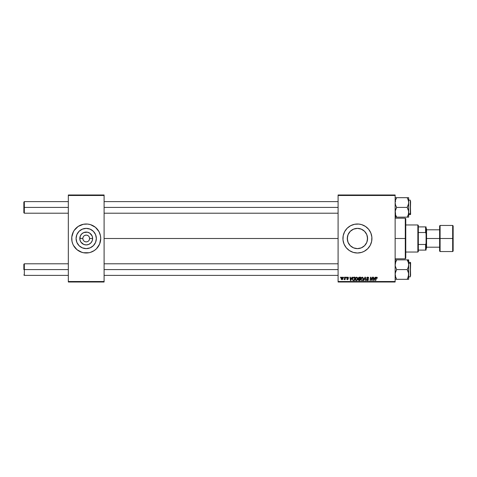 <?xml version="1.0" encoding="UTF-8"?>
<svg xmlns="http://www.w3.org/2000/svg" width="477" height="477" viewBox="0 0 477 477"><rect width="100%" height="100%" fill="white"/><g stroke="black" fill="none" stroke-linecap="round" stroke-linejoin="round"><path stroke-width="0.72" d="M86.212 228.37A10.13 10.13 0 0 0 76.666 235.113A10.13 10.13 0 0 1 86.212 228.37L90.093 229.139L93.379 231.333L95.579 234.624L96.348 238.5A10.13 10.13 0 0 1 86.212 248.63A10.13 10.13 0 0 1 76.081 238.5L76.851 234.624L79.051 231.333L82.336 229.139L86.212 228.37A10.13 10.13 0 0 1 95.764 235.113A10.13 10.13 0 0 0 86.212 228.37M76.666 241.887A10.13 10.13 0 0 0 86.212 248.63A10.13 10.13 0 0 1 76.666 241.887M86.212 235.113L84.918 235.376M84.334 235.686L83.821 236.109M83.397 236.622L82.897 237.838M72.82 244.057A14.501 14.501 0 0 0 73.422 245.333L77.012 249.709L82.002 252.381A14.501 14.501 0 0 0 83.386 252.727A14.501 14.501 0 0 1 82.014 252.381A14.501 14.501 0 0 0 83.386 252.727L89.044 252.727A14.501 14.501 0 0 0 90.415 252.381L94.273 250.556L96.467 248.755A14.501 14.501 0 0 0 100.719 238.512A14.501 14.501 0 0 1 86.212 253.001A14.501 14.501 0 0 1 72.814 232.955A14.501 14.501 0 0 0 72.814 244.045A14.501 14.501 0 0 1 71.711 238.512A14.501 14.501 0 0 0 72.814 244.045L73.422 245.339A14.501 14.501 0 0 1 72.82 244.057A14.501 14.501 0 0 0 73.422 245.333L73.422 245.339A14.501 14.501 0 0 0 75.95 248.744A14.501 14.501 0 0 1 74.15 246.549A14.501 14.501 0 0 0 78.162 250.562A14.501 14.501 0 0 1 75.968 248.767A14.501 14.501 0 0 0 81.996 252.375A14.501 14.501 0 0 1 79.373 251.29A14.501 14.501 0 0 0 81.996 252.375M72.82 232.943A14.501 14.501 0 0 1 73.422 231.667L73.422 231.661A14.501 14.501 0 0 0 72.82 232.943A14.501 14.501 0 0 1 73.422 231.667L71.783 237.081L71.991 241.332L72.814 244.051L72.337 242.71M74.15 230.451A14.501 14.501 0 0 1 78.162 226.438A14.501 14.501 0 0 0 74.15 230.451L72.814 232.949A14.501 14.501 0 0 0 71.711 238.488A14.501 14.501 0 0 1 86.212 223.999A14.501 14.501 0 0 1 100.719 238.5L100.438 235.668L99.007 231.661L95.418 227.29L90.427 224.619L87.637 224.065L83.386 224.273A14.501 14.501 0 0 0 82.014 224.619A14.501 14.501 0 0 1 83.386 224.273L78.156 226.444L74.156 230.445M79.373 225.71A14.501 14.501 0 0 1 81.996 224.625A14.501 14.501 0 0 0 79.373 225.71M82.831 238.5L79.796 238.5A6.422 6.422 0 0 1 86.212 232.078A6.422 6.422 0 0 1 92.633 238.5L92.144 240.957L90.755 243.037L88.674 244.433L86.212 244.922L83.755 244.433L80.875 242.066L79.915 239.752L80.285 236.043L81.674 233.963L83.755 232.567L87.47 232.204L89.783 233.164L92.144 236.043L92.633 238.5L89.598 238.5A3.387 3.387 0 0 0 86.212 235.113A3.387 3.387 0 0 0 82.831 238.5A3.387 3.387 0 0 0 86.212 241.887A3.387 3.387 0 0 0 89.598 238.5L92.633 238.5A6.422 6.422 0 0 1 86.212 244.922A6.422 6.422 0 0 1 79.796 238.5L82.831 238.5A3.387 3.387 0 0 1 86.212 235.113A3.387 3.387 0 0 1 89.598 238.5A3.387 3.387 0 0 1 86.212 241.887A3.387 3.387 0 0 1 82.831 238.5L83.087 239.794M90.433 252.375A14.501 14.501 0 0 0 93.057 251.29A14.501 14.501 0 0 1 90.433 252.375A14.501 14.501 0 0 0 96.461 248.767L99.615 244.051L100.719 238.5A14.501 14.501 0 0 0 90.433 224.625A14.501 14.501 0 0 1 93.057 225.71A14.501 14.501 0 0 0 90.433 224.625M367.558 238.5A10.13 10.13 0 0 1 357.428 248.63A10.13 10.13 0 0 1 347.292 238.5L348.067 234.624L350.261 231.333L353.552 229.139L357.428 228.37L361.304 229.139L364.595 231.333L366.789 234.624L367.558 238.5L366.789 242.376L364.595 245.667L361.304 247.861L357.428 248.63L353.552 247.861L350.261 245.667L348.067 242.376L347.292 238.5A10.13 10.13 0 0 1 357.428 228.37A10.13 10.13 0 0 1 367.558 238.5L367.385 236.628L367.558 238.5M365.489 250.556A14.501 14.501 0 0 0 371.929 238.5A14.501 14.501 0 0 1 357.428 253.001A14.501 14.501 0 0 1 342.927 238.5A14.501 14.501 0 0 0 342.993 239.907M342.993 239.919L344.03 244.051L346.219 247.7A14.501 14.501 0 0 0 361.632 252.381L364.267 251.29L367.684 248.755L370.218 245.339L371.655 241.332L371.863 237.081L370.826 232.949L368.638 229.3L365.483 226.444L361.638 224.619L358.847 224.065L354.596 224.273L350.589 225.71L347.173 228.244L344.638 231.661L343.202 235.668L342.993 239.919A14.501 14.501 0 0 0 346.213 247.694M361.644 252.375A14.501 14.501 0 0 0 365.483 250.562M104.099 238.5L338.092 238.5L104.099 238.5M338.092 282.008L395.135 282.008L395.135 281.525L338.092 281.525L338.092 195.475L395.135 195.475L395.135 281.525L395.135 194.992L338.092 194.992L395.135 194.992L395.135 195.475L338.092 195.475L338.092 194.992L338.092 281.525L395.135 281.525L395.135 282.008L338.092 282.008L338.092 281.525L338.092 282.008M346.177 277.173L346.093 277.662L346.457 277.662L346.529 277.173L346.093 277.662L346.457 277.662L346.529 277.173L346.093 277.662L346.177 277.173M343.804 277.173L343.72 277.662L344.084 277.662L344.156 277.173L343.72 277.662L344.084 277.662L344.156 277.173L343.72 277.662L343.804 277.173M357.362 280.094L356.355 280.601L357.362 280.094L357.822 278.598L356.659 277.131L355.544 277.805L355.246 279.629L356.224 280.595L357.476 279.933L357.756 278.079L356.724 277.131M352.038 277.173L351.621 278.097L350.422 278.097L350.309 277.173L349.957 277.173L350.416 280.559L350.845 280.559L352.42 277.173L351.621 278.097L350.422 278.097L350.309 277.173L349.957 277.173L350.416 280.559L350.845 280.559L352.42 277.173L350.845 280.559L350.416 280.559L349.957 277.173L350.309 277.173M359.282 277.173L358.376 277.841L358.728 278.914L358.287 279.975L358.728 280.506L360.063 280.559L360.636 277.173L359.282 277.173L360.636 277.173L359.282 277.173L358.305 278.228L358.728 278.914L358.263 279.737L358.728 280.506L360.063 280.559L360.636 277.173L360.063 280.559L358.728 280.506L358.263 279.737L358.68 278.89M363.873 280.559L363.492 280.559L364.971 277.173L363.492 280.559L363.873 280.559L365.143 277.662L365.585 280.559L365.942 280.559L365.424 277.173L364.971 277.173L365.424 277.173L364.971 277.173L363.492 280.559L363.873 280.559L365.143 277.662L365.585 280.559L365.942 280.559L365.424 277.173L365.942 280.559L365.585 280.559M377.337 277.876L376.86 277.155L375.959 277.578L375.399 280.559L375.757 280.559L376.27 277.745L376.842 277.596L376.955 278.228L377.337 277.954L376.645 277.131L375.816 278.079L375.399 280.559L375.757 280.559L376.162 278.163L376.621 277.525L377.307 278.186L376.568 277.531L375.757 280.559L375.399 280.559L375.816 278.079M370.724 278.574L370.379 280.559L370.021 280.559L370.593 277.173L370.963 277.173L371.941 280.041L372.412 277.173L371.941 280.041L370.963 277.173L370.593 277.173L370.021 280.559L370.379 280.559L370.85 277.686L371.816 280.559L372.185 280.559L372.764 277.173L372.412 277.173L372.764 277.173L372.412 277.173L371.941 280.041L370.963 277.173L370.593 277.173L370.021 280.559L370.379 280.559L370.85 277.686L371.816 280.559L372.185 280.559L372.764 277.173L372.185 280.559L371.816 280.559M346.219 247.7L349.373 250.556L353.218 252.381L357.428 253.001L361.638 252.381M375.202 277.173L374.785 278.097L373.58 278.097L373.467 277.173L373.115 277.173L373.58 280.559L374.01 280.559L375.584 277.173L374.785 278.097L373.58 278.097L373.467 277.173L373.115 277.173L373.58 280.559L374.01 280.559L375.584 277.173L374.01 280.559L373.58 280.559L373.115 277.173L373.467 277.173M367.719 277.131L366.831 277.548L366.664 278.282L367.994 279.486L367.994 279.981L367.23 280.172L366.479 279.552L367.368 280.601L368.149 280.369L368.411 279.594L367.099 278.389L367.063 277.852L367.874 277.542L368.769 278.276L368.524 277.441L367.719 277.131L366.658 278.127L368.065 279.725L367.481 280.208L366.479 279.623L367.469 280.601L368.417 279.707L367.01 278.091L367.695 277.525L368.769 278.276L367.719 277.131M362.89 280.202L361.983 280.601L362.985 280.094L363.45 278.598L362.287 277.131L361.172 277.805L360.868 279.629L361.846 280.595L363.104 279.933L363.385 278.079L362.353 277.131M348.55 277.966L348.043 277.179L347.029 277.417L346.982 278.198L347.888 278.985L347.477 279.373L346.701 278.932L347.202 279.641L348.24 279.051L347.268 277.656L347.822 277.453L348.55 277.966L347.709 277.131L346.88 277.847L347.858 278.836L347.518 279.373L346.701 278.932L347.506 279.683L348.24 278.979L347.232 277.817L347.691 277.441L348.18 277.829M352.891 277.686L354.012 277.173L352.664 278.055L352.569 279.981L353.165 280.518L354.441 280.559L355.013 277.173L353.463 277.256L352.42 279.176L353.165 280.518L354.441 280.559L355.013 277.173L354.441 280.559L353.218 280.53M342.218 277.131L341.508 277.477L341.138 278.395L341.222 279.194L341.848 279.677L342.677 279.331L343.041 278.377L342.85 277.429L342.218 277.131L341.121 278.651L341.943 279.683L343.058 278.115L342.218 277.131M345.157 277.173L344.805 278.824L344.024 279.594L344.835 279.128L344.746 279.635L345.098 279.635L345.515 277.173L345.157 277.173L345.515 277.173L345.157 277.173L344.024 279.594L344.835 279.128L344.746 279.635L345.098 279.635L345.515 277.173L345.098 279.635L344.746 279.635M340.548 277.173L340.471 277.662L340.828 277.662L340.9 277.173L340.471 277.662L340.828 277.662L340.9 277.173L340.471 277.662L340.548 277.173M68.324 282.008L104.099 282.008L104.099 281.525L68.324 281.525L68.324 195.475L104.099 195.475L104.099 281.525L104.099 194.992L68.324 194.992L104.099 194.992L104.099 195.475L68.324 195.475L68.324 194.992L68.324 281.525L104.099 281.525L104.099 282.008L68.324 282.008L68.324 281.525L68.324 282.008M80.667 251.898L83.386 252.727M86.212 253.001L87.637 252.935M89.044 252.727L90.427 252.381A14.501 14.501 0 0 1 89.044 252.727A14.501 14.501 0 0 0 90.415 252.381M86.212 223.999L84.793 224.065M361.632 224.619A14.501 14.501 0 0 0 342.927 238.5A14.501 14.501 0 0 1 357.428 223.999A14.501 14.501 0 0 1 371.929 238.5A14.501 14.501 0 0 0 365.489 226.444M365.483 226.438A14.501 14.501 0 0 0 361.644 224.625M362.979 225.102L362.544 224.929M351.877 251.898L352.187 252.023M367.385 236.628L367.385 238.5L367.373 236.574M367.236 235.966L366.831 234.726M366.521 234.028L365.942 233.009M365.471 232.341L364.75 231.494M364.136 230.904L363.283 230.23M362.562 229.765L361.608 229.27M360.797 228.942L359.783 228.644M358.919 228.477L357.863 228.376M356.987 228.376L355.931 228.477M355.073 228.644L354.053 228.948M353.242 229.27L352.294 229.765M351.567 230.236L350.714 230.91M350.106 231.494L349.379 232.341M348.908 233.014L348.335 234.028M348.025 234.726L347.62 235.954M347.477 236.58L347.477 240.42M347.62 241.046L348.025 242.274M348.335 242.972L348.908 243.985M349.379 244.659L350.106 245.506M350.714 246.09L351.567 246.764M352.294 247.235L352.902 247.569M352.908 247.569L353.242 247.73M354.053 248.052L355.073 248.356M355.931 248.523L356.987 248.624M357.863 248.624L358.919 248.523M359.783 248.356L360.797 248.058M361.608 247.73L361.936 247.575M361.942 247.575L362.562 247.235M363.283 246.77L364.136 246.096M364.75 245.506L365.471 244.659M365.942 243.991L366.521 242.972M366.831 242.274L367.236 241.034M367.373 240.426L367.385 238.5L367.385 240.372M91.763 225.102L90.427 224.619A14.501 14.501 0 0 0 89.044 224.273A14.501 14.501 0 0 1 90.415 224.619A14.501 14.501 0 0 0 89.044 224.273M83.386 224.273A14.501 14.501 0 0 0 82.014 224.619M81.996 224.625A14.501 14.501 0 0 0 73.422 231.661M100.092 234.29L99.615 232.949A14.501 14.501 0 0 1 100.319 235.113A14.501 14.501 0 0 0 99.007 231.667A14.501 14.501 0 0 1 99.007 231.661A14.501 14.501 0 0 1 99.61 232.943M77.012 227.29L76.69 227.565M71.783 237.081L71.711 238.5M95.418 249.709L95.74 249.435M99.007 245.339L99.615 244.051A14.501 14.501 0 0 1 99.007 245.333A14.501 14.501 0 0 1 99.001 245.339A14.501 14.501 0 0 0 99.007 245.339A14.501 14.501 0 0 0 100.319 241.887A14.501 14.501 0 0 1 99.615 244.045L100.092 242.71M100.647 239.919L100.719 238.5M96.348 238.5L95.579 242.376L93.379 245.667L90.093 247.861L86.212 248.63L82.336 247.861L79.051 245.667L76.851 242.376L76.081 238.5A10.13 10.13 0 0 1 86.212 228.37A10.13 10.13 0 0 1 96.348 238.5M91.846 230.075L90.093 229.139M77.787 232.871L76.851 234.624M80.583 246.925L82.336 247.861M94.643 244.129L95.579 242.376M89.598 238.5L89.342 237.206M89.026 236.622L88.609 236.109M88.096 235.686L86.874 235.179M83.403 240.378L83.821 240.891M84.334 241.314L85.556 241.821M86.218 241.887L87.512 241.624M88.096 241.314L88.609 240.891M89.026 240.378L89.533 239.162M370.981 278.186L370.891 277.852M371.028 278.353L370.85 277.686M373.753 279.343L373.843 280.19L374.123 279.498L373.843 280.19L374.123 279.498L373.843 280.19L373.753 279.343L373.807 279.766M374.594 278.496L374.123 279.498L374.594 278.496L373.634 278.496L374.594 278.496M376.621 277.525L376.955 278.228L376.621 277.525L376.174 278.079M368.769 278.276L368.417 278.318M367.695 277.525L368.417 278.21L368.274 277.745M367.016 278.008L368.411 279.796M367.099 278.389L368.417 279.707M367.594 278.723L368.017 278.967M368.399 279.886L368.214 280.303M368 280.476L367.558 280.601M367.469 280.601L366.479 279.623L366.831 279.516M366.64 280.178L366.485 279.719M366.831 279.594L367.481 280.208L366.843 279.719M367.481 280.208L368.065 279.725L367.481 280.208L368.065 279.725L367.481 280.208L368.065 279.725L367.326 279.075L367.934 279.427M366.837 277.548L367.224 277.232M365.257 278.544L365.143 277.662L364.857 278.347M362.055 280.601L360.815 279.099L362.287 277.131M361.477 279.999L361.19 279.433M363.08 278.908L362.556 279.987M361.632 280.112L361.161 279.134L362.264 277.525L363.08 278.914M363.051 278.21L363.098 278.58M359.199 280.559L358.728 280.506M358.263 279.737L358.728 278.914L358.31 278.127M358.728 278.914L358.305 278.228M359.205 277.59L358.656 278.24L360.022 278.711L360.213 277.572L359.205 277.59L360.213 277.572L360.022 278.711L358.656 278.24L359.557 277.572L358.686 278.443M358.662 279.462L359.378 279.111L358.615 279.725L359.777 280.166L359.169 280.166L358.722 279.349M358.811 279.248L359.95 279.111L359.777 280.166L359.95 279.111L358.871 279.206M358.668 278.109L359.276 278.711L358.656 278.24L359.109 277.614M348.198 278.055L347.691 277.441L347.232 277.817L348.24 278.979L347.506 279.683L346.701 278.932L347.518 279.373L347.858 278.836L346.88 277.847M348.144 277.721L347.697 277.441L347.232 277.817L348.24 279.051M347.763 277.441L347.232 277.817L348.24 278.979M347.053 278.89L347.518 279.373L347.053 278.89L347.518 279.373L347.888 279.033L347.083 278.318M347.429 279.367L347.888 279.033L347.304 278.467M347.477 279.373L347.888 279.033L347.566 278.616M347.518 279.373L347.888 279.033M350.595 279.343L350.47 278.496L350.678 280.19L350.595 279.343L350.684 280.19L351.43 278.496L350.965 279.498M350.47 278.496L351.43 278.496L350.47 278.496M353.594 280.559L353.165 280.518M352.974 280.434L352.527 279.868M353.529 277.238L354.012 277.173M353.081 280.041L352.771 279.194C352.747 278.198 353.201 277.656 354.137 277.572L354.59 277.572L354.149 280.166L353.523 280.16M352.789 278.848L353.189 277.906L353.874 277.584M353.195 280.106L353.636 280.166L353.195 280.106M353.833 277.59L353.505 277.668M353.278 277.811L353.034 278.127M357.667 277.835L357.81 278.335M357.72 279.385L357.792 279.063M356.432 280.601L355.186 279.099L356.659 277.131M355.842 280.476L355.532 280.22M355.192 278.926L355.276 278.425M357.452 278.908L356.468 280.202M355.854 279.999L355.562 279.433M357.082 279.832L356.367 280.208L357.082 279.832L356.367 280.208L355.538 279.134L356.504 277.536M357.374 279.295L357.184 279.701M356.569 277.531L357.07 277.674L356.635 277.525L357.452 278.914M342.945 277.584L343.046 277.93M342.45 279.54L342.009 279.677M341.222 279.194L341.133 278.836M341.449 277.548L341.824 277.226M341.687 279.272L341.484 278.461L342.057 279.361L341.472 278.651L341.955 279.373L342.707 278.151L342.11 277.453M341.55 278.157L341.741 277.733M342.617 278.729L342.385 279.164M342.695 278.347L342.218 277.441L342.665 278.538M341.866 277.59L342.337 277.453L341.472 278.651L341.955 279.373M344.024 279.594L344.418 279.272M359.05 278.699L358.656 278.24M350.678 280.19L350.643 279.766M354.137 277.572L354.59 277.572L354.149 280.166L353.636 280.166M356.367 280.208L356.003 280.112M342.337 277.453L342.701 278.031M94.261 226.438A14.501 14.501 0 0 1 98.28 230.451A14.501 14.501 0 0 0 94.261 226.438M98.28 246.549A14.501 14.501 0 0 1 94.261 250.562A14.501 14.501 0 0 0 98.28 246.549M72.337 234.29L72.814 232.949M95.764 241.887A10.13 10.13 0 0 1 86.212 248.63A10.13 10.13 0 0 0 95.764 241.887M24.333 207.412L24.333 201.616L24.333 207.412L68.324 207.412L24.333 207.412L24.333 213.213L24.333 207.412L23.85 207.412L24.333 207.412M23.85 202.099L23.85 212.73L23.85 202.099L24.333 201.616L68.324 201.616M104.099 207.412L338.092 207.412L104.099 207.412M24.333 269.588L23.85 269.588L23.85 264.27L23.85 269.588L24.333 269.588L24.333 275.384L24.333 269.588L68.324 269.588L24.333 269.588L24.333 263.787L24.333 269.588M338.092 269.588L104.099 269.588L338.092 269.588M396.035 217.142L407.167 217.142L395.135 217.142L396.643 217.142L396.035 215.986L396.643 217.142L395.135 215.842L396.643 217.142L395.558 214.793L395.135 212.277L395.552 209.779L396.643 207.412L407.167 207.412L408.246 209.767L408.676 212.277L408.252 214.781L407.167 217.142L407.769 215.992L407.167 217.142L408.676 217.142L407.775 217.142L408.676 217.142L408.676 202.552L408.252 205.056L407.167 207.412L396.643 207.412L395.558 205.05L395.135 202.552L395.558 200.036L396.643 197.687L395.552 197.687M408.246 197.687L407.167 197.687L408.676 197.687L408.252 197.687L408.676 197.687L408.676 202.552L408.676 197.687M410.315 201.133L410.315 213.696L410.608 201.383M408.676 214.668L410.608 214.376L410.608 213.446L410.315 214.668L410.315 213.696L408.676 213.696L410.315 213.696L410.315 200.161L410.608 214.364M396.363 198.188L396.035 198.843L396.643 197.687L407.167 197.687L396.643 197.687L395.558 200.036L395.135 202.552L395.558 205.05L396.643 207.412L395.242 211.019L395.558 214.787L395.248 213.559M408.312 200.239L407.775 198.843L408.616 201.616L408.562 203.822L407.167 207.412L408.562 211.001L408.425 214.185M407.263 197.854L408.252 200.048L408.676 202.552L408.676 217.142L408.252 217.142M396.351 216.624L395.493 214.572M407.447 216.641L407.167 217.142L407.775 217.142L407.167 217.142L407.775 215.986M408.038 199.458L408.562 201.282M407.775 197.687L407.167 197.687L408.252 200.042M395.248 217.142L395.558 217.142M395.391 214.221L395.558 214.787M395.355 200.757L395.254 201.246M396.333 198.241L396.643 197.687L396.035 197.687L396.643 197.687L396.035 198.843M408.455 214.072L408.562 213.559M407.167 217.142L407.358 216.808M395.445 200.412L395.552 200.054M396.548 216.975L396.333 216.588M396.035 279.313L407.167 279.313L408.246 276.964L407.167 279.313L408.252 279.313M408.562 263.453L408.676 261.157L407.167 259.858L408.246 262.207L408.676 264.723L408.252 267.221L407.167 269.588L396.643 269.588L395.248 265.999L395.242 263.459L396.643 259.858L407.167 259.858L408.318 262.428M410.608 275.617L410.315 263.304L410.315 275.867M410.315 263.304L408.676 263.304L410.315 263.304L410.315 262.332L410.608 263.554L410.315 276.839L410.315 263.304M407.459 260.376L407.769 261.008L407.167 259.858L408.676 259.858L395.558 259.858M396.363 260.359L395.558 262.207M395.499 276.761L396.035 278.157L395.248 275.718L395.248 273.178L396.643 269.588L407.167 269.588L408.252 271.95L408.676 274.448L407.775 278.157L408.616 275.384M407.447 278.812L407.775 278.157L407.167 279.313L396.643 279.313L395.558 276.952L395.135 274.448L395.558 271.944L396.643 269.588L395.248 265.999L395.242 263.459M408.455 276.249L408.676 264.723L408.252 267.221L407.167 269.588L408.562 273.184L408.676 279.313L408.676 259.858L408.252 259.858L408.676 259.858L408.676 261.157L407.167 259.858L407.477 260.412M410.608 262.636L410.608 263.554L410.315 262.332L408.676 262.332M408.252 259.858L408.562 259.858M408.419 262.779L408.252 262.213M407.775 259.858L407.263 260.025M407.477 278.759L407.167 279.313L407.775 279.313L407.167 279.313L407.775 278.157M396.548 279.146L395.248 275.73M395.773 277.542L395.558 276.958M395.63 261.998L396.035 261.014M396.643 259.858L396.035 259.858L396.643 259.858L396.453 260.192M395.254 275.754L395.385 276.356L395.254 275.754M408.366 276.588L408.252 276.946M395.558 279.313L395.248 279.313M405.289 238.5L405.772 238.5L405.772 218.681L405.772 258.319L405.772 238.5L405.289 238.5L405.289 218.198L405.289 238.5L395.135 238.5L405.289 238.5L405.289 258.802L405.289 238.5M417.858 224.965L418.341 225.448L418.341 226.897L418.341 225.448L417.858 224.965L405.772 224.965L417.858 224.965L417.858 252.035L405.772 252.035L417.858 252.035L417.858 224.965M418.341 251.552L417.858 252.035L418.341 251.552L418.341 250.103L418.341 251.552M418.341 232.52L418.341 244.48L418.341 226.897L418.341 232.52L425.591 232.52L426.074 233.664L426.074 243.336L425.591 244.48L418.341 244.48L418.341 250.103L418.341 244.48L425.591 244.48L425.591 250.103L426.074 250.103L426.074 243.336L426.074 250.103L425.591 250.103L425.591 244.48L426.074 243.336L426.074 226.897L418.341 226.897L425.591 226.897L425.591 232.52L425.591 226.897L426.074 226.897L426.074 233.664L425.591 232.52L418.341 232.52M418.341 250.103L425.591 250.103L418.341 250.103M452.667 238.5L452.667 225.448L452.667 238.5L453.15 238.5L453.15 225.931L453.15 251.069L452.667 251.552L452.667 225.448L453.15 225.931L453.15 238.5L440.098 238.5L440.098 225.448L440.098 238.5L452.667 238.5L452.667 251.552L452.667 238.5M439.615 238.5L439.615 225.931L439.615 238.5L440.098 238.5L440.098 251.552L439.615 251.069L439.615 238.5L426.563 238.5L426.563 228.829L426.563 238.5L439.615 238.5L439.615 251.069L439.615 225.931L440.098 225.448L440.098 238.5L439.615 238.5M426.074 238.5L426.563 238.5L426.074 238.5M426.563 248.171L426.563 238.5L426.563 248.171L426.074 248.654M440.098 238.5L440.098 251.552L440.098 238.5M453.15 238.5L453.15 251.069L453.15 238.5M104.099 201.616L338.092 201.616M23.85 212.73L24.333 213.213L68.324 213.213M104.099 213.213L338.092 213.213M68.324 275.384L24.333 275.384L23.85 274.901M338.092 275.384L104.099 275.384M338.092 263.787L104.099 263.787M68.324 263.787L24.333 263.787L23.85 264.27M395.618 213.213L395.135 213.702M408.676 200.161L410.315 200.161M395.618 201.616L395.135 201.127M395.618 263.787L395.135 263.298M408.676 276.839L410.315 276.839M395.618 275.384L395.135 275.873M395.135 218.198L405.289 218.198L405.772 218.681M395.135 258.802L405.289 258.802L405.772 258.319M426.074 228.346L426.563 228.829M439.615 229.801L426.563 229.801M452.667 225.448L440.098 225.448M452.667 251.552L440.098 251.552M439.615 247.199L426.563 247.199"/></g></svg>
